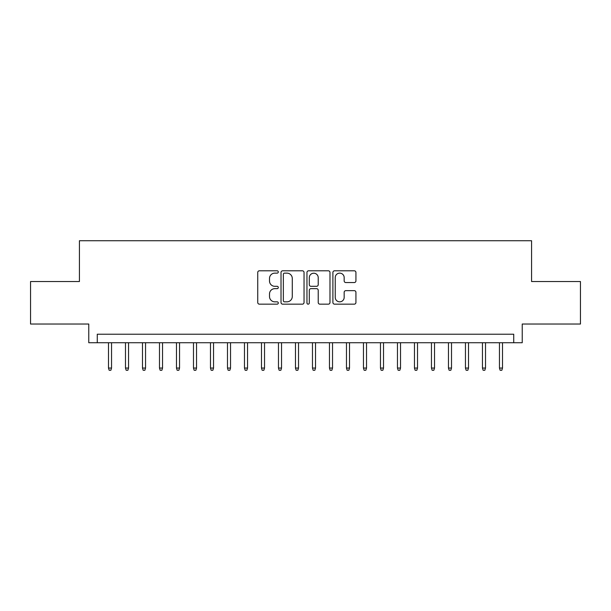 <?xml version="1.0" encoding="UTF-8"?>
<svg xmlns="http://www.w3.org/2000/svg" width="611" height="611" viewBox="0 0 611 611"><rect width="100%" height="100%" fill="white"/><g stroke="black" fill="none" stroke-linecap="round" stroke-linejoin="round"><path stroke-width="0.92" d="M278.303 271.964A1.169 1.169 0 0 0 277.134 270.795L259.408 270.795A1.665 1.665 0 0 0 257.735 272.468L257.735 302.498A1.665 1.665 0 0 0 259.408 304.163L277.134 304.163A1.169 1.169 0 0 0 278.303 303.003A1.169 1.169 0 0 0 277.134 301.834L274.843 301.834A5.339 5.339 0 0 1 269.504 296.495L269.504 293.99A5.339 5.339 0 0 1 274.843 288.652L277.134 288.652A1.169 1.169 0 0 0 278.303 287.483A1.169 1.169 0 0 0 277.134 286.315L274.843 286.315A5.339 5.339 0 0 1 269.504 280.976L269.504 278.471A5.339 5.339 0 0 1 274.843 273.132L277.134 273.132A1.169 1.169 0 0 0 278.303 271.964M354.265 282.557A1.665 1.665 0 0 0 355.93 280.892L355.93 272.468A1.665 1.665 0 0 0 354.265 270.795L334.576 270.795A1.665 1.665 0 0 0 332.903 272.468L332.903 302.498A1.665 1.665 0 0 0 334.576 304.163L354.265 304.163A1.665 1.665 0 0 0 355.93 302.498L355.93 292.318A1.665 1.665 0 0 0 354.265 290.653L345.834 290.653A1.665 1.665 0 0 0 344.169 292.318L344.169 297.366A4.46 4.46 0 0 1 339.701 301.834A4.46 4.46 0 0 1 335.24 297.366L335.24 277.593A4.46 4.46 0 0 1 339.701 273.132A4.46 4.46 0 0 1 344.169 277.593L344.169 280.892A1.665 1.665 0 0 0 345.834 282.557L354.265 282.557M513.729 342.725L522.229 342.725L522.229 324.029L580.45 324.029L580.45 281.534L531.578 281.534L531.578 240.734L79.422 240.734L79.422 281.534L30.55 281.534L30.55 324.029L88.771 324.029L88.771 342.725L513.729 342.725L513.729 334.225L97.271 334.225L97.271 342.725M304.041 272.468A1.665 1.665 0 0 0 302.369 270.795L282.687 270.795A1.665 1.665 0 0 0 281.014 272.468L281.014 302.498A1.665 1.665 0 0 0 282.687 304.163L302.369 304.163A1.665 1.665 0 0 0 304.041 302.498L304.041 272.468M308.631 270.795L328.313 270.795A1.665 1.665 0 0 1 329.986 272.468L329.986 302.498A1.665 1.665 0 0 1 328.313 304.163L319.889 304.163A1.665 1.665 0 0 1 318.224 302.498L318.224 290.317A1.665 1.665 0 0 0 316.551 288.652L310.961 288.652A1.665 1.665 0 0 0 309.296 290.317L309.296 303.003A1.169 1.169 0 0 1 308.127 304.163A1.169 1.169 0 0 1 306.959 303.003L306.959 272.468A1.665 1.665 0 0 1 308.631 270.795M284.52 273.132A1.169 1.169 0 0 0 283.351 274.301L283.351 300.665A1.169 1.169 0 0 0 284.52 301.834L286.941 301.834A5.339 5.339 0 0 0 292.279 296.495L292.279 278.471A5.339 5.339 0 0 0 286.941 273.132L284.52 273.132M318.224 277.677A4.46 4.46 0 0 0 313.756 273.216A4.46 4.46 0 0 0 309.296 277.677L309.296 284.642A1.665 1.665 0 0 0 310.961 286.315L316.551 286.315A1.665 1.665 0 0 0 318.224 284.642L318.224 277.677M111.546 368.051L110.866 370.266L109.17 370.266L108.491 368.051L111.546 368.051L111.546 342.725M108.491 368.051L108.491 342.725M128.547 368.051L127.867 370.266L126.164 370.266L125.484 368.051L128.547 368.051L128.547 342.725M125.484 368.051L125.484 342.725M145.548 368.051L144.868 370.266L143.165 370.266L142.485 368.051L145.548 368.051L145.548 342.725M142.485 368.051L142.485 342.725M162.541 368.051L161.862 370.266L160.166 370.266L159.486 368.051L162.541 368.051L162.541 342.725M159.486 368.051L159.486 342.725M179.542 368.051L178.863 370.266L177.159 370.266L176.48 368.051L179.542 368.051L179.542 342.725M176.48 368.051L176.48 342.725M196.543 368.051L195.864 370.266L194.161 370.266L193.481 368.051L196.543 368.051L196.543 342.725M193.481 368.051L193.481 342.725M213.537 368.051L212.857 370.266L211.162 370.266L210.482 368.051L213.537 368.051L213.537 342.725M210.482 368.051L210.482 342.725M230.538 368.051L229.858 370.266L228.155 370.266L227.475 368.051L230.538 368.051L230.538 342.725M227.475 368.051L227.475 342.725M247.539 368.051L246.852 370.266L245.156 370.266L244.476 368.051L247.539 368.051L247.539 342.725M244.476 368.051L244.476 342.725M264.532 368.051L263.853 370.266L262.157 370.266L261.477 368.051L264.532 368.051L264.532 342.725M261.477 368.051L261.477 342.725M281.534 368.051L280.854 370.266L279.151 370.266L278.471 368.051L281.534 368.051L281.534 342.725M278.471 368.051L278.471 342.725M298.527 368.051L297.847 370.266L296.152 370.266L295.472 368.051L298.527 368.051L298.527 342.725M295.472 368.051L295.472 342.725M315.528 368.051L314.848 370.266L313.153 370.266L312.473 368.051L315.528 368.051L315.528 342.725M312.473 368.051L312.473 342.725M332.529 368.051L331.849 370.266L330.146 370.266L329.466 368.051L332.529 368.051L332.529 342.725M329.466 368.051L329.466 342.725M349.523 368.051L348.843 370.266L347.147 370.266L346.468 368.051L349.523 368.051L349.523 342.725M346.468 368.051L346.468 342.725M366.524 368.051L365.844 370.266L364.148 370.266L363.461 368.051L366.524 368.051L366.524 342.725M363.461 368.051L363.461 342.725M383.525 368.051L382.845 370.266L381.142 370.266L380.462 368.051L383.525 368.051L383.525 342.725M380.462 368.051L380.462 342.725M400.518 368.051L399.838 370.266L398.143 370.266L397.463 368.051L400.518 368.051L400.518 342.725M397.463 368.051L397.463 342.725M417.519 368.051L416.839 370.266L415.136 370.266L414.457 368.051L417.519 368.051L417.519 342.725M414.457 368.051L414.457 342.725M434.52 368.051L433.841 370.266L432.137 370.266L431.458 368.051L434.52 368.051L434.52 342.725M431.458 368.051L431.458 342.725M451.514 368.051L450.834 370.266L449.138 370.266L448.459 368.051L451.514 368.051L451.514 342.725M448.459 368.051L448.459 342.725M468.515 368.051L467.835 370.266L466.132 370.266L465.452 368.051L468.515 368.051L468.515 342.725M465.452 368.051L465.452 342.725M485.516 368.051L484.836 370.266L483.133 370.266L482.453 368.051L485.516 368.051L485.516 342.725M482.453 368.051L482.453 342.725M502.509 368.051L501.83 370.266L500.134 370.266L499.454 368.051L502.509 368.051L502.509 342.725M499.454 368.051L499.454 342.725"/></g></svg>
